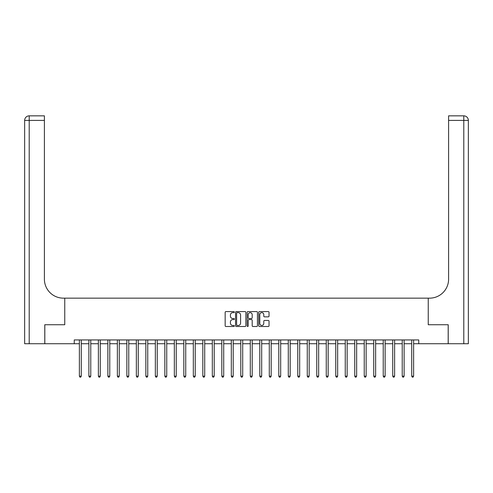 <?xml version="1.0" encoding="UTF-8"?>
<svg xmlns="http://www.w3.org/2000/svg" width="493" height="493" viewBox="0 0 493 493"><rect width="100%" height="100%" fill="white"/><g stroke="black" fill="none" stroke-linecap="round" stroke-linejoin="round"><path stroke-width="0.74" d="M234.348 312.112A0.524 0.524 0 0 0 233.824 311.588L225.905 311.588A0.746 0.746 0 0 0 225.159 312.334L225.159 325.756A0.746 0.746 0 0 0 225.905 326.502L233.824 326.502A0.524 0.524 0 0 0 234.348 325.978A0.524 0.524 0 0 0 233.824 325.46L232.801 325.46A2.385 2.385 0 0 1 230.416 323.069L230.416 321.954A2.385 2.385 0 0 1 232.801 319.569L233.824 319.569A0.524 0.524 0 0 0 234.348 319.045A0.524 0.524 0 0 0 233.824 318.521L232.801 318.521A2.385 2.385 0 0 1 230.416 316.136L230.416 315.021A2.385 2.385 0 0 1 232.801 312.63L233.824 312.63A0.524 0.524 0 0 0 234.348 312.112M268.291 316.845A0.746 0.746 0 0 0 269.036 316.099L269.036 312.334A0.746 0.746 0 0 0 268.291 311.588L259.491 311.588A0.746 0.746 0 0 0 258.745 312.334L258.745 325.756A0.746 0.746 0 0 0 259.491 326.502L268.291 326.502A0.746 0.746 0 0 0 269.036 325.756L269.036 321.208A0.746 0.746 0 0 0 268.291 320.462L264.525 320.462A0.746 0.746 0 0 0 263.78 321.208L263.78 323.463A1.997 1.997 0 0 1 261.783 325.46A1.997 1.997 0 0 1 259.793 323.463L259.793 314.626A1.997 1.997 0 0 1 261.783 312.63A1.997 1.997 0 0 1 263.78 314.626L263.78 316.099A0.746 0.746 0 0 0 264.525 316.845L268.291 316.845M74.252 343.732L44.82 343.732L44.82 324.739L64.756 324.739L64.756 298.154L428.244 298.154L428.244 324.739L428.244 298.154L429.606 298.154A18.993 18.993 0 0 0 448.599 279.161L448.599 115.843L463.79 115.843A4.56 4.56 0 0 1 468.35 120.403L468.35 343.732L448.217 343.732L448.217 324.739L428.244 324.739L448.18 324.739L448.18 343.732L418.748 343.732L418.748 339.936L74.252 339.936L74.252 343.732L79.379 343.732M245.847 312.334A0.746 0.746 0 0 0 245.101 311.588L236.301 311.588A0.746 0.746 0 0 0 235.555 312.334L235.555 325.756A0.746 0.746 0 0 0 236.301 326.502L245.101 326.502A0.746 0.746 0 0 0 245.847 325.756L245.847 312.334M247.899 311.588L256.699 311.588A0.746 0.746 0 0 1 257.445 312.334L257.445 325.756A0.746 0.746 0 0 1 256.699 326.502L252.934 326.502A0.746 0.746 0 0 1 252.188 325.756L252.188 320.314A0.746 0.746 0 0 0 251.442 319.569L248.94 319.569A0.746 0.746 0 0 0 248.195 320.314L248.195 325.978A0.524 0.524 0 0 1 247.677 326.502A0.524 0.524 0 0 1 247.153 325.978L247.153 312.334A0.746 0.746 0 0 1 247.899 311.588M81.283 343.732L88.876 343.732M90.774 343.732L98.372 343.732M100.27 343.732L107.868 343.732M109.766 343.732L117.365 343.732M119.263 343.732L126.861 343.732M128.759 343.732L136.351 343.732M138.256 343.732L145.848 343.732M147.746 343.732L155.344 343.732M157.242 343.732L164.841 343.732M166.739 343.732L174.337 343.732M176.235 343.732L183.834 343.732M185.732 343.732L193.324 343.732M195.228 343.732L202.82 343.732M204.718 343.732L212.317 343.732M214.215 343.732L221.813 343.732M223.711 343.732L231.309 343.732M233.207 343.732L240.806 343.732M242.704 343.732L250.296 343.732M252.194 343.732L259.793 343.732M261.691 343.732L269.289 343.732M271.187 343.732L278.785 343.732M280.683 343.732L288.282 343.732M290.18 343.732L297.772 343.732M299.676 343.732L307.268 343.732M309.166 343.732L316.765 343.732M318.663 343.732L326.261 343.732M328.159 343.732L335.758 343.732M337.656 343.732L345.254 343.732M347.152 343.732L354.744 343.732M356.649 343.732L364.241 343.732M366.139 343.732L373.737 343.732M375.635 343.732L383.234 343.732M385.132 343.732L392.73 343.732M394.628 343.732L402.226 343.732M404.124 343.732L411.717 343.732M413.621 343.732L418.748 343.732M237.121 312.63A0.524 0.524 0 0 0 236.603 313.154L236.603 324.936A0.524 0.524 0 0 0 237.121 325.46L238.205 325.46A2.385 2.385 0 0 0 240.59 323.069L240.59 315.021A2.385 2.385 0 0 0 238.205 312.63L237.121 312.63M252.188 314.663A1.997 1.997 0 0 0 250.191 312.667A1.997 1.997 0 0 0 248.195 314.663L248.195 317.775A0.746 0.746 0 0 0 248.94 318.521L251.442 318.521A0.746 0.746 0 0 0 252.188 317.775L252.188 314.663M81.376 339.936L81.333 340.028A0.758 0.758 0 0 0 81.283 340.312L81.283 376.171L79.379 376.171L79.379 340.312A0.758 0.758 0 0 0 79.324 340.028L79.287 339.936M81.283 376.171L80.71 377.157L79.952 377.157L79.379 376.171M90.872 339.936L90.829 340.028A0.758 0.758 86.3 0 0 90.774 340.312L90.774 376.171L88.876 376.171L88.876 340.312A0.758 0.758 86.3 0 0 88.82 340.028L88.783 339.936M90.774 376.171L90.207 377.157L89.449 377.157L88.876 376.171M100.362 339.936L100.326 340.028A0.758 0.758 86.3 0 0 100.27 340.312L100.27 376.171L98.372 376.171L98.372 340.312A0.758 0.758 86.3 0 0 98.317 340.028L98.28 339.936M100.27 376.171L99.703 377.157L98.939 377.157L98.372 376.171M109.859 339.936L109.822 340.028A0.758 0.758 86.3 0 0 109.766 340.312L109.766 376.171L107.868 376.171L107.868 340.312A0.758 0.758 86.3 0 0 107.813 340.028L107.776 339.936M109.766 376.171L109.199 377.157L108.435 377.157L107.868 376.171M119.355 339.936L119.318 340.028A0.758 0.758 86.3 0 0 119.263 340.312L119.263 376.171L117.365 376.171L117.365 340.312A0.758 0.758 86.3 0 0 117.309 340.028L117.266 339.936M119.263 376.171L118.69 377.157L117.932 377.157L117.365 376.171M44.783 324.739L64.756 324.739L64.756 298.154L63.394 298.154A18.993 18.993 0 0 1 44.401 279.161L44.401 120.403L29.21 120.403L29.21 343.732L44.783 343.732L44.783 324.739M29.21 343.732L24.65 343.732L24.65 120.403A4.56 4.56 0 0 1 29.21 115.843L44.401 115.843L44.401 120.403M44.401 115.843L29.21 115.843A4.56 4.56 0 0 0 24.65 120.403L29.21 120.403L29.21 115.843M63.394 298.154A18.993 18.993 0 0 1 44.401 279.161M448.599 115.843L463.79 115.843A4.56 4.56 0 0 1 468.35 120.403A4.56 4.56 0 0 0 463.79 115.843L463.79 120.403L448.599 120.403M429.606 298.154A18.993 18.993 0 0 0 448.599 279.161M463.79 343.732L463.79 120.403L468.35 120.403A4.56 4.56 0 0 0 463.79 115.843M128.852 339.936L128.815 340.028A0.758 0.758 86.3 0 0 128.759 340.312L128.759 376.171L126.861 376.171L126.861 340.312A0.758 0.758 86.3 0 0 126.806 340.028L126.763 339.936M128.759 376.171L128.186 377.157L127.428 377.157L126.861 376.171M138.348 339.936L138.305 340.028A0.758 0.758 86.3 0 0 138.256 340.312L138.256 376.171L136.351 376.171L136.351 340.312A0.758 0.758 86.3 0 0 136.296 340.028L136.259 339.936M138.256 376.171L137.683 377.157L136.925 377.157L136.351 376.171M147.845 339.936L147.801 340.028A0.758 0.758 86.3 0 0 147.746 340.312L147.746 376.171L145.848 376.171L145.848 340.312A0.758 0.758 86.3 0 0 145.792 340.028L145.755 339.936M147.746 376.171L147.179 377.157L146.421 377.157L145.848 376.171M157.335 339.936L157.298 340.028A0.758 0.758 86.3 0 0 157.242 340.312L157.242 376.171L155.344 376.171L155.344 340.312A0.758 0.758 86.3 0 0 155.289 340.028L155.252 339.936M157.242 376.171L156.675 377.157L155.911 377.157L155.344 376.171M166.831 339.936L166.794 340.028A0.758 0.758 86.3 0 0 166.739 340.312L166.739 376.171L164.841 376.171L164.841 340.312A0.758 0.758 86.3 0 0 164.785 340.028L164.748 339.936M166.739 376.171L166.172 377.157L165.408 377.157L164.841 376.171M176.328 339.936L176.291 340.028A0.758 0.758 86.3 0 0 176.235 340.312L176.235 376.171L174.337 376.171L174.337 340.312A0.758 0.758 86.3 0 0 174.282 340.028L174.239 339.936M176.235 376.171L175.662 377.157L174.904 377.157L174.337 376.171M185.824 339.936L185.787 340.028A0.758 0.758 86.3 0 0 185.732 340.312L185.732 376.171L183.834 376.171L183.834 340.312A0.758 0.758 86.3 0 0 183.778 340.028L183.735 339.936M185.732 376.171L185.158 377.157L184.4 377.157L183.834 376.171M195.32 339.936L195.277 340.028A0.758 0.758 86.3 0 0 195.228 340.312L195.228 376.171L193.324 376.171L193.324 340.312A0.758 0.758 86.3 0 0 193.268 340.028L193.231 339.936M195.228 376.171L194.655 377.157L193.897 377.157L193.324 376.171M204.817 339.936L204.774 340.028A0.758 0.758 86.3 0 0 204.718 340.312L204.718 376.171L202.82 376.171L202.82 340.312A0.758 0.758 86.3 0 0 202.765 340.028L202.728 339.936M204.718 376.171L204.151 377.157L203.393 377.157L202.82 376.171M214.307 339.936L214.27 340.028A0.758 0.758 86.3 0 0 214.215 340.312L214.215 376.171L212.317 376.171L212.317 340.312A0.758 0.758 86.3 0 0 212.261 340.028L212.224 339.936M214.215 376.171L213.648 377.157L212.884 377.157L212.317 376.171M223.804 339.936L223.767 340.028A0.758 0.758 86.3 0 0 223.711 340.312L223.711 376.171L221.813 376.171L221.813 340.312A0.758 0.758 86.3 0 0 221.758 340.028L221.721 339.936M223.711 376.171L223.144 377.157L222.38 377.157L221.813 376.171M233.3 339.936L233.263 340.028A0.758 0.758 86.3 0 0 233.207 340.312L233.207 376.171L231.309 376.171L231.309 340.312A0.758 0.758 86.3 0 0 231.254 340.028L231.211 339.936M233.207 376.171L232.634 377.157L231.876 377.157L231.309 376.171M242.796 339.936L242.759 340.028A0.758 0.758 86.3 0 0 242.704 340.312L242.704 376.171L240.806 376.171L240.806 340.312A0.758 0.758 86.3 0 0 240.75 340.028L240.707 339.936M242.704 376.171L242.131 377.157L241.373 377.157L240.806 376.171M252.293 339.936L252.25 340.028A0.758 0.758 86.3 0 0 252.194 340.312L252.194 376.171L250.296 376.171L250.296 340.312A0.758 0.758 86.3 0 0 250.241 340.028L250.204 339.936M252.194 376.171L251.627 377.157L250.869 377.157L250.296 376.171M261.789 339.936L261.746 340.028A0.758 0.758 86.3 0 0 261.691 340.312L261.691 376.171L259.793 376.171L259.793 340.312A0.758 0.758 86.3 0 0 259.737 340.028L259.7 339.936M261.691 376.171L261.124 377.157L260.366 377.157L259.793 376.171M271.279 339.936L271.242 340.028A0.758 0.758 86.3 0 0 271.187 340.312L271.187 376.171L269.289 376.171L269.289 340.312A0.758 0.758 86.3 0 0 269.233 340.028L269.196 339.936M271.187 376.171L270.62 377.157L269.856 377.157L269.289 376.171M280.776 339.936L280.739 340.028A0.758 0.758 86.3 0 0 280.683 340.312L280.683 376.171L278.785 376.171L278.785 340.312A0.758 0.758 86.3 0 0 278.73 340.028L278.693 339.936M280.683 376.171L280.116 377.157L279.352 377.157L278.785 376.171M290.272 339.936L290.235 340.028A0.758 0.758 86.3 0 0 290.18 340.312L290.18 376.171L288.282 376.171L288.282 340.312A0.758 0.758 86.3 0 0 288.226 340.028L288.183 339.936M290.18 376.171L289.607 377.157L288.849 377.157L288.282 376.171M299.769 339.936L299.732 340.028A0.758 0.758 86.3 0 0 299.676 340.312L299.676 376.171L297.772 376.171L297.772 340.312A0.758 0.758 86.3 0 0 297.723 340.028L297.68 339.936M299.676 376.171L299.103 377.157L298.345 377.157L297.772 376.171M309.265 339.936L309.222 340.028A0.758 0.758 86.3 0 0 309.166 340.312L309.166 376.171L307.268 376.171L307.268 340.312A0.758 0.758 86.3 0 0 307.213 340.028L307.176 339.936M309.166 376.171L308.6 377.157L307.842 377.157L307.268 376.171M318.761 339.936L318.718 340.028A0.758 0.758 86.3 0 0 318.663 340.312L318.663 376.171L316.765 376.171L316.765 340.312A0.758 0.758 86.3 0 0 316.709 340.028L316.672 339.936M318.663 376.171L318.096 377.157L317.338 377.157L316.765 376.171M328.252 339.936L328.215 340.028A0.758 0.758 86.3 0 0 328.159 340.312L328.159 376.171L326.261 376.171L326.261 340.312A0.758 0.758 86.3 0 0 326.206 340.028L326.169 339.936M328.159 376.171L327.592 377.157L326.828 377.157L326.261 376.171M337.748 339.936L337.711 340.028A0.758 0.758 86.3 0 0 337.656 340.312L337.656 376.171L335.758 376.171L335.758 340.312A0.758 0.758 86.3 0 0 335.702 340.028L335.665 339.936M337.656 376.171L337.089 377.157L336.325 377.157L335.758 376.171M347.245 339.936L347.208 340.028A0.758 0.758 86.3 0 0 347.152 340.312L347.152 376.171L345.254 376.171L345.254 340.312A0.758 0.758 86.3 0 0 345.199 340.028L345.155 339.936M347.152 376.171L346.579 377.157L345.821 377.157L345.254 376.171M356.741 339.936L356.704 340.028A0.758 0.758 86.3 0 0 356.649 340.312L356.649 376.171L354.744 376.171L354.744 340.312A0.758 0.758 86.3 0 0 354.695 340.028L354.652 339.936M356.649 376.171L356.075 377.157L355.317 377.157L354.744 376.171M366.237 339.936L366.194 340.028A0.758 0.758 86.3 0 0 366.139 340.312L366.139 376.171L364.241 376.171L364.241 340.312A0.758 0.758 86.3 0 0 364.185 340.028L364.148 339.936M366.139 376.171L365.572 377.157L364.814 377.157L364.241 376.171M375.734 339.936L375.691 340.028A0.758 0.758 86.3 0 0 375.635 340.312L375.635 376.171L373.737 376.171L373.737 340.312A0.758 0.758 86.3 0 0 373.682 340.028L373.645 339.936M375.635 376.171L375.068 377.157L374.31 377.157L373.737 376.171M385.224 339.936L385.187 340.028A0.758 0.758 86.3 0 0 385.132 340.312L385.132 376.171L383.234 376.171L383.234 340.312A0.758 0.758 86.3 0 0 383.178 340.028L383.141 339.936M385.132 376.171L384.565 377.157L383.8 377.157L383.234 376.171M394.72 339.936L394.683 340.028A0.758 0.758 86.3 0 0 394.628 340.312L394.628 376.171L392.73 376.171L392.73 340.312A0.758 0.758 86.3 0 0 392.675 340.028L392.638 339.936M394.628 376.171L394.061 377.157L393.297 377.157L392.73 376.171M404.217 339.936L404.18 340.028A0.758 0.758 86.3 0 0 404.124 340.312L404.124 376.171L402.226 376.171L402.226 340.312A0.758 0.758 86.3 0 0 402.171 340.028L402.128 339.936M404.124 376.171L403.551 377.157L402.793 377.157L402.226 376.171M413.713 339.936L413.676 340.028A0.758 0.758 86.3 0 0 413.621 340.312L413.621 376.171L411.717 376.171L411.717 340.312A0.758 0.758 86.3 0 0 411.667 340.028L411.624 339.936M413.621 376.171L413.048 377.157L412.29 377.157L411.717 376.171"/></g></svg>
